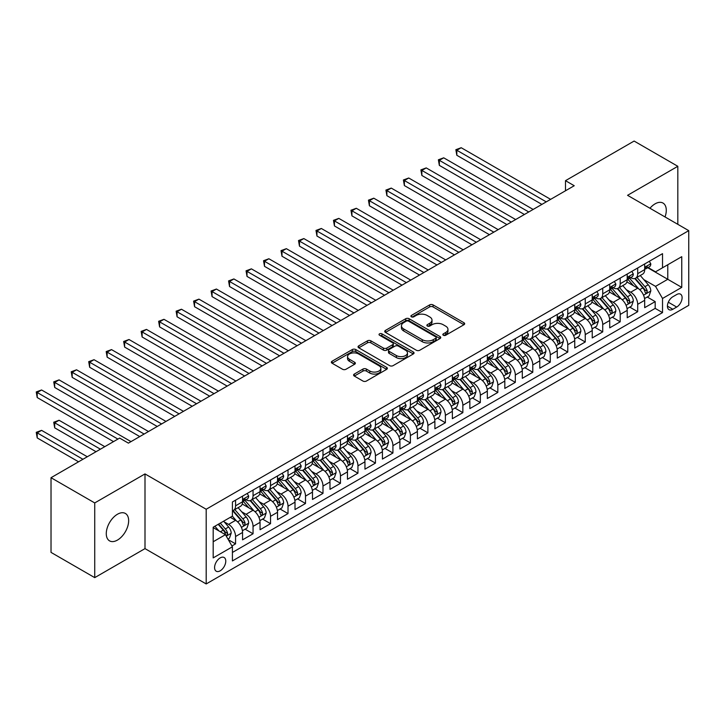 <?xml version="1.0" encoding="UTF-8"?>
<svg xmlns="http://www.w3.org/2000/svg" width="725" height="725" viewBox="0 0 725 725"><rect width="100%" height="100%" fill="white"/><g stroke="black" fill="none" stroke-linecap="round" stroke-linejoin="round"><path stroke-width="1.09" d="M443.328 335.249A1.695 0.979 0 0 0 445.73 335.249L463.964 324.718A2.429 1.405 0 0 0 464.671 323.731A2.429 1.405 0 0 0 463.964 322.743L433.07 304.908A2.429 1.405 0 0 0 429.635 304.908L411.401 315.429A1.695 0.979 0 0 0 410.903 316.127A1.695 0.979 0 0 0 411.401 316.816A1.695 0.979 0 0 0 413.803 316.816L416.168 315.457A7.767 4.486 0 0 1 427.152 315.457L429.726 316.943A7.767 4.486 0 0 1 432 320.115A7.767 4.486 0 0 1 429.726 323.287L427.36 324.646A1.695 0.979 0 0 0 426.871 325.344A1.695 0.979 0 0 0 427.36 326.032A1.695 0.979 0 0 0 429.771 326.032L432.127 324.673A7.767 4.486 0 0 1 443.111 324.673L445.685 326.159A7.767 4.486 0 0 1 447.959 329.331A7.767 4.486 0 0 1 445.685 332.503L443.328 333.862A1.695 0.979 0 0 0 442.83 334.551A1.695 0.979 0 0 0 443.328 335.249L443.328 333.862M117.459 540.08A15.823 9.135 120 0 0 127.799 526.142A15.823 9.135 120 0 0 125.371 513.454A15.823 9.135 120 0 0 117.459 514.243A15.823 9.135 120 0 0 107.128 528.19A15.823 9.135 120 0 0 109.547 540.868A15.823 9.135 120 0 0 117.459 540.08M665.033 216.956A15.823 9.135 120 0 0 663.003 203.063A15.823 9.135 120 0 0 655.092 203.843A15.823 9.135 120 0 0 649.963 208.247M220.183 570.82A7.912 4.567 120 0 0 225.348 563.851A7.912 4.567 120 0 0 224.134 557.507A7.912 4.567 120 0 0 220.183 557.897A7.912 4.567 120 0 0 215.008 564.875A7.912 4.567 120 0 0 216.222 571.209A7.912 4.567 120 0 0 220.183 570.82M354.298 374.064A2.429 1.405 0 0 0 353.592 375.052A2.429 1.405 0 0 0 354.298 376.048L362.962 381.051A2.429 1.405 0 0 0 366.397 381.051L386.652 369.36A2.429 1.405 0 0 0 387.358 368.363A2.429 1.405 0 0 0 386.652 367.376L355.757 349.541A2.429 1.405 0 0 0 352.323 349.541L332.077 361.231A2.429 1.405 0 0 0 331.361 362.228A2.429 1.405 0 0 0 332.077 363.216L342.544 369.261A2.429 1.405 0 0 0 345.979 369.261L354.643 364.258A2.429 1.405 0 0 0 355.35 363.261A2.429 1.405 0 0 0 354.643 362.273L349.45 359.274A6.489 3.752 0 0 1 347.547 356.627A6.489 3.752 0 0 1 351.553 353.166A6.489 3.752 0 0 1 358.63 353.972L378.967 365.717A6.489 3.752 0 0 1 380.87 368.363A6.489 3.752 0 0 1 376.864 371.834A6.489 3.752 0 0 1 369.786 371.019L366.397 369.061A2.429 1.405 0 0 0 362.962 369.061L354.298 374.064L354.298 376.048M145 473.914L94.73 502.933L51.022 477.702L51.022 552.396L94.73 577.635L145 548.617L206.19 583.942L206.19 509.249L145 473.914L145 548.617M677.821 224.333L677.821 166.297L627.56 195.315L688.75 230.641L206.19 509.249M677.821 166.297L634.112 141.058L565.491 180.679L565.491 190.775M51.022 477.702L119.652 438.081L128.388 443.129L574.227 185.727L565.491 180.679M416.34 350.238A2.429 1.405 0 0 0 419.775 350.238L440.021 338.548A2.429 1.405 0 0 0 440.737 337.551A2.429 1.405 0 0 0 440.021 336.563L409.127 318.728A2.429 1.405 0 0 0 405.701 318.728L385.446 330.419A2.429 1.405 0 0 0 384.739 331.407A2.429 1.405 0 0 0 385.446 332.403L416.34 350.238M380.208 335.621A1.695 0.979 0 0 1 381.93 335.856L381.93 333.835L413.332 351.969A2.429 1.405 0 0 1 414.048 352.957A2.429 1.405 0 0 1 413.332 353.954L393.086 365.645A2.429 1.405 0 0 1 389.651 365.645L358.757 347.81L358.757 345.825A2.429 1.405 0 0 0 358.05 346.813A2.429 1.405 0 0 0 358.757 347.81M358.757 345.825L367.43 340.822A2.429 1.405 0 0 1 370.856 340.822L383.389 348.054A2.429 1.405 0 0 0 386.824 348.054L392.569 344.737A2.429 1.405 0 0 0 393.276 343.75A2.429 1.405 0 0 0 392.569 342.753L379.528 335.222A1.695 0.979 0 0 1 379.03 334.533A1.695 0.979 0 0 1 380.081 333.627A1.695 0.979 0 0 1 381.93 333.835M231.937 545.961L235.571 543.868L228.312 539.681M224.179 521.855L228.574 524.383A9.887 5.709 60 0 1 235.571 536.5L242.558 532.458L242.558 539.835L253.052 533.772L245.095 529.178M241.67 511.759L246.056 514.297A9.887 5.709 60 0 1 253.052 526.404L260.048 522.372L260.048 529.739L270.534 523.677L262.577 519.091M259.151 501.664L263.538 504.201A9.887 5.709 60 0 1 270.534 516.309L277.53 512.276L277.53 519.644L288.015 513.59L280.067 508.995M276.633 491.568L281.028 494.106A9.887 5.709 60 0 1 288.015 506.213L295.012 502.18L295.012 509.548L305.506 503.494L297.549 498.9M294.123 481.472L298.51 484.01A9.887 5.709 60 0 1 305.506 496.127L312.493 492.085L312.493 499.452L322.987 493.399L315.031 488.804M311.605 471.377L315.991 473.914A9.887 5.709 60 0 1 322.987 486.031L329.984 481.989L329.984 489.357L340.469 483.303L332.512 478.708M329.087 461.29L333.473 463.819A9.887 5.709 60 0 1 340.469 475.935L347.465 471.893L347.465 479.261L357.951 473.207L350.003 468.613M346.568 451.195L350.963 453.723A9.887 5.709 60 0 1 357.951 465.84L364.947 461.807L364.947 469.175L375.441 463.112L367.484 458.526M364.059 441.099L368.445 443.637A9.887 5.709 60 0 1 375.441 455.744L382.428 451.711L382.428 459.079L392.923 453.016L384.966 448.431M381.54 431.003L385.927 433.541A9.887 5.709 60 0 1 392.923 445.648L399.919 441.616L399.919 448.983L410.404 442.93L402.447 438.335M399.022 420.908L403.408 423.445A9.887 5.709 60 0 1 410.404 435.562L417.401 431.52L417.401 438.888L427.886 432.834L419.938 428.239M416.503 410.812L420.899 413.35A9.887 5.709 60 0 1 427.886 425.466L434.882 421.424L434.882 428.792L445.377 422.738L437.42 418.144M433.994 400.726L438.38 403.254A9.887 5.709 60 0 1 445.377 415.371L452.364 411.329L452.364 418.697L462.858 412.643L454.901 408.048M451.476 390.63L455.862 393.158A9.887 5.709 60 0 1 462.858 405.275L469.854 401.233L469.854 408.61L480.34 402.547L472.383 397.952M468.957 380.534L473.353 383.063A9.887 5.709 60 0 1 480.34 395.179L487.336 391.147L487.336 398.514L497.821 392.452L489.873 387.866M486.439 370.439L490.834 372.976A9.887 5.709 60 0 1 497.821 385.084L504.817 381.051L504.817 388.419L515.312 382.365L507.355 377.77M503.929 360.343L508.316 362.881A9.887 5.709 60 0 1 515.312 374.988L522.299 370.955L522.299 378.323L532.793 372.269L524.837 367.675M521.411 350.248L525.797 352.785A9.887 5.709 60 0 1 532.793 364.902L539.79 360.86L539.79 368.228L550.275 362.174L542.318 357.579M538.893 340.152L543.288 342.689A9.887 5.709 60 0 1 550.275 354.806L557.271 350.764L557.271 358.132L567.766 352.078L559.809 347.483M556.374 330.065L560.769 332.594A9.887 5.709 60 0 1 567.766 344.71L574.753 340.668L574.753 348.036L585.247 341.983L577.29 337.388M573.865 319.97L578.251 322.498A9.887 5.709 60 0 1 585.247 334.615L592.234 330.573L592.234 337.95L602.729 331.887L594.772 327.292M591.346 309.874L595.732 312.412A9.887 5.709 60 0 1 602.729 324.519L609.725 320.486L609.725 327.854L620.21 321.791L612.253 317.206M608.828 299.778L613.223 302.316A9.887 5.709 60 0 1 620.21 314.423L627.207 310.391L627.207 317.758L637.701 311.705L637.701 304.328A9.887 5.709 -120 0 0 630.705 292.22L626.309 289.683M629.744 307.11L637.701 311.705M242.558 532.458A9.887 5.709 -120 0 0 235.571 520.351L230.323 517.324M260.048 522.372A9.887 5.709 -120 0 0 253.052 510.255L242.241 504.011M277.53 512.276A9.887 5.709 -120 0 0 270.534 500.159L259.722 493.915M295.012 502.18A9.887 5.709 -120 0 0 288.015 490.064L277.204 483.82M312.493 492.085A9.887 5.709 -120 0 0 305.506 479.968L294.694 473.733M329.984 481.989A9.887 5.709 -120 0 0 322.987 469.882L312.176 463.638M347.465 471.893A9.887 5.709 -120 0 0 340.469 459.786L329.657 453.542M364.947 461.807A9.887 5.709 -120 0 0 357.951 449.69L347.139 443.446M382.428 451.711A9.887 5.709 -120 0 0 375.441 439.595L364.63 433.351M399.919 441.616A9.887 5.709 -120 0 0 392.923 429.499L382.111 423.255M417.401 431.52A9.887 5.709 -120 0 0 410.404 419.403L399.593 413.159M434.882 421.424A9.887 5.709 -120 0 0 427.886 409.308L417.074 403.073M452.364 411.329A9.887 5.709 -120 0 0 445.377 399.221L434.565 392.977M469.854 401.233A9.887 5.709 -120 0 0 462.858 389.126L452.047 382.882M487.336 391.147A9.887 5.709 -120 0 0 480.34 379.03L469.528 372.786M504.817 381.051A9.887 5.709 -120 0 0 497.821 368.934L487.01 362.69M522.299 370.955A9.887 5.709 -120 0 0 515.312 358.839L504.5 352.595M539.79 360.86A9.887 5.709 -120 0 0 532.793 348.743L521.982 342.508M557.271 350.764A9.887 5.709 -120 0 0 550.275 338.657L539.463 332.413M574.753 340.668A9.887 5.709 -120 0 0 567.766 328.561L556.945 322.317M592.234 330.573A9.887 5.709 -120 0 0 585.247 318.465L574.436 312.221M609.725 320.486A9.887 5.709 -120 0 0 602.729 308.37L591.917 302.126M627.207 310.391A9.887 5.709 -120 0 0 620.21 298.274L609.399 292.03M676.688 294.54L672.836 296.761A7.667 4.423 120 0 0 667.834 303.512A7.667 4.423 120 0 0 669.003 309.657A7.667 4.423 120 0 0 672.836 309.276L676.688 307.056A7.667 4.423 120 0 0 681.69 300.304A7.667 4.423 120 0 0 680.521 294.16A7.667 4.423 120 0 0 676.688 294.54M206.19 583.942L688.75 305.343L688.75 230.641M213.186 541.747L225.43 534.678L232.417 546.795L232.417 560.933L662.523 312.611L662.523 298.473L655.527 286.366L643.8 279.587M232.417 546.795L213.186 557.897L213.186 527.211L232.417 516.109L232.417 501.981L662.523 253.659L662.523 267.788L681.754 256.686L681.754 287.372L662.523 298.473M245.965 499.706L246.056 499.761A9.887 5.709 60 0 0 251.004 500.25L258 496.208A9.887 5.709 -120 0 0 260.048 491.677L260.048 486.031M263.447 489.611L263.538 489.665A9.887 5.709 60 0 0 268.486 490.154L275.482 486.112A9.887 5.709 -120 0 0 277.53 481.59L277.53 475.935M280.938 479.515L281.028 479.569A9.887 5.709 60 0 0 285.967 480.059L292.963 476.017A9.887 5.709 -120 0 0 295.012 471.495L295.012 465.84M298.419 469.419L298.51 469.474A9.887 5.709 60 0 0 303.458 469.963L310.445 465.93A9.887 5.709 -120 0 0 312.493 461.399L312.493 455.744M315.901 459.324L315.991 459.378A9.887 5.709 60 0 0 320.939 459.868L327.936 455.835A9.887 5.709 -120 0 0 329.984 451.303L329.984 445.648M333.382 449.228L333.473 449.282A9.887 5.709 60 0 0 338.421 449.772L345.417 445.739A9.887 5.709 -120 0 0 347.465 441.208L347.465 435.553M350.873 439.142L350.963 439.187A9.887 5.709 60 0 0 355.903 439.685L362.899 435.643A9.887 5.709 -120 0 0 364.947 431.112L364.947 425.466M368.354 429.046L368.445 429.1A9.887 5.709 60 0 0 373.393 429.59L380.38 425.548A9.887 5.709 -120 0 0 382.428 421.026L382.428 415.371M385.836 418.95L385.927 419.005A9.887 5.709 60 0 0 390.875 419.494L397.871 415.452A9.887 5.709 -120 0 0 399.919 410.93L399.919 405.275M403.317 408.855L403.408 408.909A9.887 5.709 60 0 0 408.356 409.398L415.353 405.357A9.887 5.709 -120 0 0 417.401 400.834L417.401 395.179M420.808 398.759L420.899 398.813A9.887 5.709 60 0 0 425.838 399.303L432.834 395.27A9.887 5.709 -120 0 0 434.882 390.739L434.882 385.084M438.29 388.663L438.38 388.718A9.887 5.709 60 0 0 443.328 389.207L450.316 385.174A9.887 5.709 -120 0 0 452.364 380.643L452.364 374.988M455.771 378.577L455.862 378.622A9.887 5.709 60 0 0 460.81 379.112L467.806 375.079A9.887 5.709 -120 0 0 469.854 370.548L469.854 364.892M473.253 368.481L473.353 368.536A9.887 5.709 60 0 0 478.292 369.025L485.288 364.983A9.887 5.709 -120 0 0 487.336 360.452L487.336 354.806M490.743 358.386L490.834 358.44A9.887 5.709 60 0 0 495.773 358.929L502.769 354.888A9.887 5.709 -120 0 0 504.817 350.365L504.817 344.71M508.225 348.29L508.316 348.344A9.887 5.709 60 0 0 513.264 348.834L520.251 344.792A9.887 5.709 -120 0 0 522.299 340.27L522.299 334.615M525.707 338.194L525.797 338.249A9.887 5.709 60 0 0 530.745 338.738L537.742 334.696A9.887 5.709 -120 0 0 539.79 330.174L539.79 324.519M543.188 328.099L543.288 328.153A9.887 5.709 60 0 0 548.227 328.642L555.223 324.61A9.887 5.709 -120 0 0 557.271 320.078L557.271 314.423M560.679 318.003L560.769 318.058A9.887 5.709 60 0 0 565.708 318.547L572.705 314.514A9.887 5.709 -120 0 0 574.753 309.983L574.753 304.328M578.16 307.917L578.251 307.962A9.887 5.709 60 0 0 583.199 308.451L590.186 304.418A9.887 5.709 -120 0 0 592.234 299.887L592.234 294.241M595.642 297.821L595.732 297.875A9.887 5.709 60 0 0 600.681 298.365L607.677 294.323A9.887 5.709 -120 0 0 609.725 289.792L609.725 284.146M613.123 287.725L613.223 287.78A9.887 5.709 60 0 0 618.162 288.269L625.158 284.227A9.887 5.709 -120 0 0 627.207 279.705L627.207 274.05M232.417 552.45L655.183 308.37L655.183 301.609L644.688 307.663L644.688 300.295A9.887 5.709 -120 0 0 637.701 288.178L626.88 281.934M630.614 277.63L630.705 277.684A9.887 5.709 -120 0 0 635.653 278.173A9.887 5.709 -120 0 0 637.701 273.642L637.701 267.996M635.653 278.173L642.64 274.132A9.887 5.709 -120 0 0 644.688 269.609L644.688 263.954M235.571 500.159L235.571 505.814A9.887 5.709 60 0 1 233.523 510.337A9.887 5.709 60 0 1 232.417 510.744M233.523 510.337L240.51 506.304A9.887 5.709 -120 0 0 242.558 501.772L242.558 496.127M253.052 490.064L253.052 495.719A9.887 5.709 60 0 1 251.004 500.25M270.534 479.968L270.534 485.623A9.887 5.709 60 0 1 268.486 490.154M288.015 469.882L288.015 475.528A9.887 5.709 60 0 1 285.967 480.059M305.506 459.786L305.506 465.432A9.887 5.709 60 0 1 303.458 469.963M322.987 449.69L322.987 455.345A9.887 5.709 60 0 1 320.939 459.868M340.469 439.595L340.469 445.25A9.887 5.709 60 0 1 338.421 449.772M357.951 429.499L357.951 435.154A9.887 5.709 60 0 1 355.903 439.685M375.441 419.403L375.441 425.058A9.887 5.709 60 0 1 373.393 429.59M392.923 409.308L392.923 414.963A9.887 5.709 60 0 1 390.875 419.494M410.404 399.221L410.404 404.867A9.887 5.709 60 0 1 408.356 409.398M427.886 389.126L427.886 394.781A9.887 5.709 60 0 1 425.838 399.303M445.377 379.03L445.377 384.685A9.887 5.709 60 0 1 443.328 389.207M462.858 368.934L462.858 374.589A9.887 5.709 60 0 1 460.81 379.112M480.34 358.839L480.34 364.494A9.887 5.709 60 0 1 478.292 369.025M497.821 348.743L497.821 354.398A9.887 5.709 60 0 1 495.773 358.929M515.312 338.647L515.312 344.303A9.887 5.709 60 0 1 513.264 348.834M532.793 328.561L532.793 334.207A9.887 5.709 60 0 1 530.745 338.738M550.275 318.465L550.275 324.12A9.887 5.709 60 0 1 548.227 328.642M567.766 308.37L567.766 314.025A9.887 5.709 60 0 1 565.708 318.547M585.247 298.274L585.247 303.929A9.887 5.709 60 0 1 583.199 308.451M602.729 288.178L602.729 293.833A9.887 5.709 60 0 1 600.681 298.365M620.21 278.083L620.21 283.738A9.887 5.709 60 0 1 618.162 288.269M620.21 314.423L620.21 321.791M602.729 324.519L602.729 331.887M585.247 334.615L585.247 341.983M567.766 344.71L567.766 352.078M550.275 354.806L550.275 362.174M532.793 364.902L532.793 372.269M515.312 374.988L515.312 382.365M497.821 385.084L497.821 392.452M480.34 395.179L480.34 402.547M462.858 405.275L462.858 412.643M445.377 415.371L445.377 422.738M427.886 425.466L427.886 432.834M410.404 435.562L410.404 442.93M392.923 445.648L392.923 453.016M375.441 455.744L375.441 463.112M357.951 465.84L357.951 473.207M340.469 475.935L340.469 483.303M322.987 486.031L322.987 493.399M305.506 496.127L305.506 503.494M288.015 506.213L288.015 513.59M270.534 516.309L270.534 523.677M253.052 526.404L253.052 533.772M235.571 536.5L235.571 543.868M225.43 534.678L213.186 527.619M655.527 286.366L667.77 279.297L667.77 264.761L681.754 256.686M647.742 267.733L681.754 287.372M648.096 267.534L655.527 271.83L662.523 267.788M94.73 502.933L94.73 577.635M647.226 297.014L655.183 301.609M655.183 308.37L662.523 312.611M444.008 335.485L445.685 334.515A7.767 4.486 0 0 0 447.959 331.352L447.959 329.331M432 320.115L432 322.136A7.767 4.486 0 0 1 429.726 325.308L428.04 326.277M463.928 324.737L433.07 306.92A2.429 1.405 0 0 0 429.635 306.92L412.081 317.061M439.993 338.566L409.127 320.749A2.429 1.405 0 0 0 405.701 320.749L385.483 332.422M435.734 338.249A1.695 0.979 0 0 0 436.233 337.551A1.695 0.979 0 0 0 435.734 336.862L408.619 321.202A1.695 0.979 0 0 0 406.208 321.202L403.725 322.643A7.767 4.486 0 0 0 401.451 325.815A7.767 4.486 0 0 0 403.725 328.978L422.258 339.681A7.767 4.486 0 0 0 433.242 339.681L435.734 338.249L435.734 340.27A1.695 0.979 0 0 0 436.233 339.572L436.233 337.551M401.451 325.815L401.451 327.827A7.767 4.486 0 0 0 403.725 330.999L403.725 328.978M435.734 340.27L433.242 341.702A7.767 4.486 0 0 1 422.258 341.702L403.725 330.999M358.793 347.828L367.43 342.843L367.43 340.822M393.276 343.75L393.276 345.762A2.429 1.405 0 0 1 392.569 346.758L386.824 350.075A2.429 1.405 0 0 1 383.389 350.075L370.856 342.843A2.429 1.405 0 0 0 367.43 342.843M381.93 335.856L413.304 353.972M396.385 355.558A6.489 3.752 0 0 0 403.462 356.374A6.489 3.752 0 0 0 407.468 352.912A6.489 3.752 0 0 0 405.565 350.257L398.406 346.124A2.429 1.405 0 0 0 394.971 346.124L389.225 349.441A2.429 1.405 0 0 0 388.509 350.438A2.429 1.405 0 0 0 389.225 351.426L396.385 355.558L396.385 357.579A6.489 3.752 0 0 0 403.462 358.395A6.489 3.752 0 0 0 407.468 354.933L407.468 352.912M388.509 350.438L388.509 352.45A2.429 1.405 0 0 0 389.225 353.447L389.225 351.426M396.385 357.579L389.225 353.447M380.87 368.363L380.87 370.384A6.489 3.752 0 0 1 376.864 373.846A6.489 3.752 0 0 1 369.786 373.04L366.397 371.082A2.429 1.405 0 0 0 362.962 371.082L354.335 376.067M347.547 356.627L347.547 358.648A6.489 3.752 0 0 0 349.45 361.295L349.45 359.274M354.607 364.276L349.45 361.295M386.615 369.378L355.757 351.562A2.429 1.405 0 0 0 352.323 351.562L332.104 363.234L332.077 361.231M644.543 298.564L649.065 295.954L650.805 290.906A6.552 3.779 -120 0 0 648.259 284.753L640.266 275.509M638.671 288.822L629.536 278.246M633.469 285.741L628.176 279.605A15.705 9.062 -120 0 0 627.687 279.062M456.822 195.668L506.92 224.587L421.859 175.477L421.859 170.429L426.228 167.91L515.656 219.539M634.756 278.527L642.839 287.879A6.552 3.779 60 0 1 645.178 292.392L645.649 293.172L646.537 293.045L647.271 291.187A6.552 3.779 -120 0 0 644.933 286.674L636.949 277.421M635.236 278.373L643.918 288.423A3.335 1.93 60 0 1 644.752 289.737L647.271 291.187M649.328 261.281L650.805 263.855A6.552 3.779 60 0 1 649.455 266.755L646.129 268.667A6.552 3.779 -120 0 0 647.271 267.163L647.135 266.583M546.26 201.876L456.822 150.247L461.2 147.719L550.628 199.348M644.906 268.975L644.933 268.975A6.552 3.779 -120 0 0 646.129 268.667M646.428 266.673L647.271 267.163C646.863 266.175 646.156 266.573 645.178 268.368A6.552 3.779 60 0 1 644.688 269.301M541.883 204.396L456.822 155.286L456.822 150.247L455.862 149.685L461.2 147.719M456.822 155.286L455.862 149.685M627.062 308.66L631.575 306.05L633.324 301.002A6.552 3.779 -120 0 0 630.777 294.848L622.784 285.596M621.189 298.917L612.054 288.342M615.987 295.836L610.686 289.701A15.705 9.062 -120 0 0 610.205 289.157M439.341 205.764L489.429 234.682L404.378 185.573L404.378 180.525L408.746 178.006L498.175 229.635M617.274 288.623L625.358 297.975A6.552 3.779 60 0 1 627.687 302.488L628.167 303.267L629.055 303.141L629.789 301.283A6.552 3.779 -120 0 0 627.451 296.77L619.467 287.517M617.745 288.468L626.427 298.519A3.335 1.93 60 0 1 627.27 299.824L629.789 301.283M609.58 318.755L614.093 316.145L615.842 311.097A6.552 3.779 -120 0 0 613.287 304.944L605.303 295.691M603.698 309.013L594.572 298.437M598.506 305.932L593.204 299.797A15.705 9.062 -120 0 0 592.724 299.253M421.859 215.86L471.948 244.778L386.887 195.668L386.887 190.621L391.264 188.092L480.693 239.73M599.793 298.718L607.867 308.071A6.552 3.779 60 0 1 610.205 312.584L610.686 313.363L611.565 313.236L612.308 311.378A6.552 3.779 -120 0 0 609.97 306.856L601.977 297.612M600.264 298.564L608.946 308.614A3.335 1.93 60 0 1 609.788 309.919L612.308 311.378M592.089 328.842L596.612 326.241L598.361 321.193A6.552 3.779 -120 0 0 595.805 315.04L587.821 305.787M586.217 319.1L577.091 308.533M581.024 316.028L575.722 309.892A15.705 9.062 -120 0 0 575.233 309.339M404.378 225.946L454.466 254.874L369.406 205.764L369.406 200.716L373.774 198.188L463.212 249.826M582.302 308.814L590.386 318.166A6.552 3.779 60 0 1 592.724 322.679L593.195 323.459L594.083 323.332L594.817 321.465A6.552 3.779 -120 0 0 592.488 316.952L584.495 307.708M582.782 308.66L591.464 318.71A3.335 1.93 60 0 1 592.307 320.015L594.817 321.465M574.608 338.938L579.13 336.327L580.87 331.28A6.552 3.779 -120 0 0 578.323 325.135L570.33 315.882M568.735 329.195L559.6 318.628M563.533 326.123L558.241 319.988A15.705 9.062 -120 0 0 557.752 319.435M386.887 236.042L436.985 264.96L351.924 215.86L351.924 210.812L356.292 208.283L445.721 259.913M564.82 318.909L572.904 328.262A6.552 3.779 60 0 1 575.242 332.775L575.713 333.554L576.602 333.428L577.336 331.561A6.552 3.779 -120 0 0 574.998 327.048L567.013 317.804M565.301 318.755L573.982 328.806A3.335 1.93 60 0 1 574.816 330.111L577.336 331.561M631.838 271.377L633.324 273.95A6.552 3.779 60 0 1 631.964 276.85L628.647 278.763A6.552 3.779 -120 0 0 629.789 277.258L629.653 276.678M528.77 211.972L439.341 160.334L443.709 157.814L533.147 209.443M627.424 279.071L627.451 279.071A6.552 3.779 -120 0 0 628.647 278.763M628.938 276.769L629.789 277.258C629.373 276.27 628.675 276.669 627.687 278.463A6.552 3.779 60 0 1 627.207 279.397M524.402 214.491L439.341 165.382L439.341 160.334L438.38 159.781L443.709 157.814M439.341 165.382L438.38 159.781M614.356 281.472L615.842 284.046A6.552 3.779 60 0 1 614.483 286.937L611.166 288.858A6.552 3.779 -120 0 0 612.308 287.354L612.163 286.765M511.288 222.067L420.899 169.877L426.228 167.91M609.942 289.166L609.97 289.166A6.552 3.779 -120 0 0 611.166 288.858M611.456 286.864L612.308 287.354C611.891 286.366 611.193 286.765 610.205 288.559A6.552 3.779 60 0 1 609.725 289.493M421.859 175.477L420.899 169.877M596.874 291.559L598.361 294.132A6.552 3.779 60 0 1 597.001 297.032L593.675 298.954A6.552 3.779 -120 0 0 594.817 297.44L594.681 296.86M493.807 232.154L403.408 179.972L408.746 178.006M592.461 299.262L592.488 299.262A6.552 3.779 -120 0 0 593.675 298.954M593.974 296.951L594.817 297.44C594.409 296.452 593.712 296.86 592.724 298.655A6.552 3.779 60 0 1 592.234 299.588M404.378 185.573L403.408 179.972M579.384 301.654L580.87 304.228A6.552 3.779 60 0 1 579.52 307.128L576.194 309.049A6.552 3.779 -120 0 0 577.336 307.536L577.2 306.956M476.316 242.25L385.927 190.068L391.264 188.092M574.97 309.358L574.998 309.358A6.552 3.779 -120 0 0 576.194 309.049M576.493 307.047L577.336 307.536C576.928 306.548 576.221 306.956 575.242 308.75A6.552 3.779 60 0 1 574.753 309.684M386.887 195.668L385.927 190.068M557.126 349.033L561.639 346.423L563.388 341.375A6.552 3.779 -120 0 0 560.842 335.222L552.849 325.978M551.245 339.291L542.119 328.724M546.052 336.21L540.75 330.074A15.705 9.062 -120 0 0 540.27 329.531M369.406 246.138L419.494 275.056L334.442 225.946L334.442 220.898L338.811 218.379L428.239 270.008M547.339 328.996L555.413 338.358A6.552 3.779 60 0 1 557.752 342.871L558.232 343.641L559.12 343.523L559.854 341.656A6.552 3.779 -120 0 0 557.516 337.143L549.532 327.89M547.81 328.851L556.492 338.901A3.335 1.93 60 0 1 557.335 340.206L559.854 341.656M561.902 311.75L563.388 314.324A6.552 3.779 60 0 1 562.029 317.224L558.712 319.145A6.552 3.779 -120 0 0 559.854 317.632L559.718 317.052M458.834 252.345L368.445 200.163L373.774 198.188M557.489 319.444L557.516 319.444A6.552 3.779 -120 0 0 558.712 319.145M559.002 317.142L559.854 317.632C559.437 316.644 558.739 317.052 557.752 318.846A6.552 3.779 60 0 1 557.271 319.779M369.406 205.764L368.445 200.163M539.636 359.129L544.158 356.519L545.907 351.471A6.552 3.779 -120 0 0 543.351 345.317L535.367 336.074M533.763 349.387L524.637 338.82M528.57 346.305L523.269 340.17A15.705 9.062 -120 0 0 522.779 339.626M351.924 256.233L402.013 285.152L316.952 236.042L316.952 230.994L321.329 228.475L410.758 280.104M529.857 339.092L537.932 348.453A6.552 3.779 60 0 1 540.27 352.966L540.75 353.737L541.629 353.619L542.373 351.752A6.552 3.779 -120 0 0 540.034 347.239L532.041 337.986M530.328 338.938L539.01 348.997A3.335 1.93 60 0 1 539.853 350.302L542.373 351.752M544.421 321.846L545.907 324.419A6.552 3.779 60 0 1 544.548 327.319L541.231 329.232A6.552 3.779 -120 0 0 542.373 327.727L542.228 327.147M441.353 262.441L350.963 210.25L356.292 208.283M540.007 329.54L540.034 329.54A6.552 3.779 -120 0 0 541.231 329.232M541.521 327.238L542.373 327.727C541.956 326.739 541.258 327.147 540.27 328.942A6.552 3.779 60 0 1 539.79 329.866M351.924 215.86L350.963 210.25M522.154 369.224L526.676 366.614L528.425 361.567A6.552 3.779 -120 0 0 525.87 355.413L517.886 346.169M516.282 359.482L507.147 348.906M511.089 356.401L505.787 350.266A15.705 9.062 -120 0 0 505.298 349.722M334.442 266.329L384.531 295.247L299.47 246.138L299.47 241.09L303.838 238.57L393.267 290.199M512.367 349.187L520.45 358.54A6.552 3.779 60 0 1 522.788 363.053L523.26 363.832L524.148 363.705L524.882 361.847A6.552 3.779 -120 0 0 522.544 357.334L514.56 348.082M512.847 349.033L521.529 359.083A3.335 1.93 60 0 1 522.372 360.388L524.882 361.847M526.939 331.941L528.425 334.515A6.552 3.779 60 0 1 527.066 337.415L523.74 339.327A6.552 3.779 -120 0 0 524.882 337.823L524.746 337.243M423.871 272.537L333.473 220.346L338.811 218.379M522.526 339.635L522.544 339.635A6.552 3.779 -120 0 0 523.74 339.327M524.039 337.333L524.882 337.823C524.474 336.835 523.776 337.234 522.788 339.028A6.552 3.779 60 0 1 522.299 339.962M334.442 225.946L333.473 220.346M504.673 379.32L509.186 376.71L510.935 371.662A6.552 3.779 -120 0 0 508.388 365.509L500.395 356.256M498.8 369.578L489.665 359.002M493.598 366.497L488.306 360.361A15.705 9.062 -120 0 0 487.816 359.817M316.952 276.424L367.049 305.343L281.989 256.233L281.989 251.185L286.357 248.666L375.786 300.295M494.885 359.283L502.969 368.635A6.552 3.779 60 0 1 505.298 373.148L505.778 373.928L506.666 373.801L507.4 371.943A6.552 3.779 -120 0 0 505.062 367.43L497.078 358.177M495.365 359.129L504.047 369.179A3.335 1.93 60 0 1 504.881 370.484L507.4 371.943M509.448 342.037L510.935 344.611A6.552 3.779 60 0 1 509.584 347.511L506.258 349.423A6.552 3.779 -120 0 0 507.4 347.918L507.264 347.329M406.381 282.632L315.991 230.441L321.329 228.475M505.035 349.731L505.062 349.731A6.552 3.779 -120 0 0 506.258 349.423M506.558 347.429L507.4 347.918C506.993 346.931 506.286 347.329 505.298 349.124A6.552 3.779 60 0 1 504.817 350.057M316.952 236.042L315.991 230.441M487.191 389.407L491.704 386.806L493.453 381.758A6.552 3.779 -120 0 0 490.907 375.604L482.913 366.352M481.309 379.664L472.183 369.097M476.117 376.592L470.815 370.457A15.705 9.062 -120 0 0 470.335 369.913M299.47 286.52L349.559 315.438L264.498 266.329L264.498 261.281L268.875 258.752L358.304 310.391M477.403 369.378L485.478 378.731A6.552 3.779 60 0 1 487.816 383.244L488.297 384.023L489.185 383.897L489.919 382.03A6.552 3.779 -120 0 0 487.581 377.517L479.588 368.273M477.875 369.224L486.557 379.275A3.335 1.93 60 0 1 487.399 380.58L489.919 382.03M491.967 352.123L493.453 354.697A6.552 3.779 60 0 1 492.094 357.597L488.777 359.518A6.552 3.779 -120 0 0 489.919 358.005L489.783 357.425M388.899 292.719L298.51 240.537L303.838 238.57M487.553 359.827L487.581 359.827A6.552 3.779 -120 0 0 488.777 359.518M489.067 357.525L489.919 358.005C489.502 357.026 488.804 357.425 487.816 359.219A6.552 3.779 60 0 1 487.336 360.153M299.47 246.138L298.51 240.537M469.7 399.502L474.222 396.892L475.972 391.844A6.552 3.779 -120 0 0 473.416 385.7L465.432 376.447M463.828 389.76L454.702 379.193M458.635 386.688L453.333 380.553A15.705 9.062 -120 0 0 452.844 380M281.989 296.607L332.077 325.534L247.017 276.424L247.017 271.377L251.394 268.848L340.822 320.486M459.922 379.474L467.997 388.827A6.552 3.779 60 0 1 470.335 393.34L470.815 394.119L471.694 393.992L472.428 392.125A6.552 3.779 -120 0 0 470.099 387.612L462.106 378.368M460.393 379.32L469.075 389.37A3.335 1.93 60 0 1 469.918 390.675L472.428 392.125M474.485 362.219L475.972 364.793A6.552 3.779 60 0 1 474.612 367.693L471.295 369.614A6.552 3.779 -120 0 0 472.428 368.101L472.292 367.521M371.417 302.814L281.028 250.632L286.357 248.666M470.072 369.922L470.099 369.922A6.552 3.779 -120 0 0 471.295 369.614M471.585 367.611L472.428 368.101C472.02 367.113 471.323 367.521 470.335 369.315A6.552 3.779 60 0 1 469.854 370.248M281.989 256.233L281.028 250.632M452.219 409.598L456.741 406.988L458.49 401.94A6.552 3.779 -120 0 0 455.934 395.787L447.95 386.543M446.346 399.856L437.211 389.289M441.153 396.783L435.852 390.648A15.705 9.062 -120 0 0 435.362 390.095M264.498 306.702L314.596 335.621L229.535 286.511L229.535 281.472L233.903 278.944L323.332 330.573M442.431 389.561L450.515 398.922A6.552 3.779 60 0 1 452.853 403.435L453.324 404.215L454.212 404.088L454.947 402.221A6.552 3.779 -120 0 0 452.608 397.708L444.624 388.464M442.912 389.416L451.593 399.466A3.335 1.93 60 0 1 452.436 400.771L454.947 402.221M457.004 372.315L458.49 374.888A6.552 3.779 60 0 1 457.131 377.788L453.805 379.71A6.552 3.779 -120 0 0 454.947 378.196L454.811 377.616M353.936 312.91L263.538 260.728L268.875 258.752M452.59 380.018L452.608 380.018A6.552 3.779 -120 0 0 453.805 379.71M454.104 377.707L454.947 378.196C454.539 377.208 453.841 377.616 452.853 379.411A6.552 3.779 60 0 1 452.364 380.344M264.498 266.329L263.538 260.728M434.737 419.693L439.25 417.083L440.999 412.036A6.552 3.779 -120 0 0 438.453 405.882L430.46 396.638M428.865 409.951L419.73 399.384M423.663 406.87L418.37 400.735A15.705 9.062 -120 0 0 417.881 400.191M247.017 316.798L297.105 345.716L212.053 296.607L212.053 291.559L216.422 289.039L305.85 340.668M424.95 399.656L433.033 409.018A6.552 3.779 60 0 1 435.362 413.531L435.843 414.301L436.731 414.183L437.465 412.317A6.552 3.779 -120 0 0 435.127 407.803L427.143 398.551M425.43 399.502L434.112 409.562A3.335 1.93 60 0 1 434.946 410.867L437.465 412.317M439.513 382.41L440.999 384.984A6.552 3.779 60 0 1 439.649 387.884L436.323 389.805A6.552 3.779 -120 0 0 437.465 388.292L437.329 387.712M336.445 323.006L246.056 270.815L251.394 268.848M435.1 390.104L435.127 390.104A6.552 3.779 -120 0 0 436.323 389.805M436.622 387.803L437.465 388.292C437.048 387.304 436.35 387.712 435.362 389.506A6.552 3.779 60 0 1 434.882 390.44M247.017 276.424L246.056 270.815M417.256 429.789L421.769 427.179L423.518 422.131A6.552 3.779 -120 0 0 420.962 415.978L412.978 406.734M411.374 420.047L402.248 409.471M406.181 416.966L400.88 410.83A15.705 9.062 -120 0 0 400.399 410.287M229.535 326.893L279.623 355.812L194.563 306.702L194.563 301.654L198.94 299.135L288.369 350.764M407.468 409.752L415.543 419.104A6.552 3.779 60 0 1 417.881 423.627L418.361 424.397L419.24 424.27L419.983 422.412A6.552 3.779 -120 0 0 417.645 417.899L409.652 408.646M407.939 409.598L416.621 419.657A3.335 1.93 60 0 1 417.464 420.962L419.983 422.412M422.032 392.506L423.518 395.08A6.552 3.779 60 0 1 422.158 397.98L418.842 399.892A6.552 3.779 -120 0 0 419.983 398.388L419.838 397.808M318.964 333.101L228.574 280.91L233.903 278.944M417.618 400.2L417.645 400.2A6.552 3.779 -120 0 0 418.842 399.892M419.132 397.898L419.983 398.388C419.567 397.4 418.869 397.808 417.881 399.602A6.552 3.779 60 0 1 417.401 400.526M229.535 286.511L228.574 280.91M399.765 439.885L404.287 437.275L406.036 432.227A6.552 3.779 -120 0 0 403.481 426.073L395.497 416.821M393.892 430.142L384.767 419.567M388.7 427.061L383.398 420.926A15.705 9.062 -120 0 0 382.909 420.382M212.053 336.989L262.142 365.907L177.081 316.798L177.081 311.75L181.458 309.231L270.887 360.86M389.987 419.847L398.061 429.2A6.552 3.779 60 0 1 400.399 433.713L400.88 434.493L401.759 434.366L402.493 432.508A6.552 3.779 -120 0 0 400.164 427.995L392.171 418.742M390.458 419.693L399.14 429.744A3.335 1.93 60 0 1 399.983 431.049L402.493 432.508M404.55 402.602L406.036 405.175A6.552 3.779 60 0 1 404.677 408.075L401.36 409.987A6.552 3.779 -120 0 0 402.493 408.483L402.357 407.903M301.482 343.197L211.093 291.006L216.422 289.039M400.137 410.296L400.164 410.296A6.552 3.779 -120 0 0 401.36 409.987M401.65 407.994L402.493 408.483C402.085 407.495 401.387 407.894 400.399 409.688A6.552 3.779 60 0 1 399.919 410.622M212.053 296.607L211.093 291.006M382.283 449.98L386.806 447.37L388.555 442.322A6.552 3.779 -120 0 0 385.999 436.169L378.006 426.916M376.411 440.238L367.276 429.662M371.218 437.157L365.917 431.022A15.705 9.062 -120 0 0 365.427 430.478M194.563 347.085L244.66 376.003L159.6 326.893L159.6 321.846L163.968 319.317L253.397 370.955M372.496 429.943L380.58 439.296A6.552 3.779 60 0 1 382.918 443.809L383.389 444.588L384.277 444.461L385.011 442.603A6.552 3.779 -120 0 0 382.673 438.081L374.689 428.837M372.976 429.789L381.658 439.839A3.335 1.93 60 0 1 382.501 441.144L385.011 442.603M387.068 412.697L388.555 415.271A6.552 3.779 60 0 1 387.195 418.162L383.869 420.083A6.552 3.779 -120 0 0 385.011 418.579L384.875 417.99M284.001 353.292L193.602 301.102L198.94 299.135M382.646 420.391L382.673 420.391A6.552 3.779 -120 0 0 383.869 420.083M384.168 418.089L385.011 418.579C384.603 417.591 383.906 417.99 382.918 419.784A6.552 3.779 60 0 1 382.428 420.718M194.563 306.702L193.602 301.102M364.802 460.067L369.315 457.466L371.064 452.418A6.552 3.779 -120 0 0 368.517 446.265L360.524 437.012M358.929 450.325L349.794 439.758M353.728 447.252L348.435 441.117A15.705 9.062 -120 0 0 347.946 440.564M177.081 357.171L227.17 386.099L142.118 336.989L142.118 331.941L146.486 329.413L235.915 381.051M355.014 440.039L363.098 449.391A6.552 3.779 60 0 1 365.427 453.904L365.907 454.684L366.796 454.557L367.53 452.69A6.552 3.779 -120 0 0 365.192 448.177L357.208 438.933M355.486 439.885L364.167 449.935A3.335 1.93 60 0 1 365.01 451.24L367.53 452.69M369.578 422.784L371.064 425.358A6.552 3.779 60 0 1 369.714 428.257L366.388 430.179A6.552 3.779 -120 0 0 367.53 428.665L367.394 428.085M266.51 363.379L176.121 311.197L181.458 309.231M365.164 430.487L365.192 430.487A6.552 3.779 -120 0 0 366.388 430.179M366.687 428.185L367.53 428.665C367.113 427.678 366.415 428.085 365.427 429.88A6.552 3.779 60 0 1 364.947 430.813M177.081 316.798L176.121 311.197M347.32 470.162L351.833 467.552L353.583 462.505A6.552 3.779 -120 0 0 351.027 456.36L343.043 447.108M341.439 460.42L332.313 449.853M336.246 457.348L330.944 451.213A15.705 9.062 -120 0 0 330.464 450.66M159.6 367.267L209.688 396.185L124.628 347.085L124.628 342.037L129.005 339.508L218.433 391.138M337.533 450.134L345.608 459.487A6.552 3.779 60 0 1 347.946 464L348.426 464.779L349.305 464.653L350.048 462.786A6.552 3.779 -120 0 0 347.71 458.272L339.717 449.029M338.004 449.98L346.686 460.031A3.335 1.93 60 0 1 347.529 461.336L350.048 462.786M352.096 432.879L353.583 435.453A6.552 3.779 60 0 1 352.223 438.353L348.906 440.274A6.552 3.779 -120 0 0 350.048 438.761L349.903 438.181M249.028 373.475L158.639 321.293L163.968 319.317M347.683 440.583L347.71 440.583A6.552 3.779 -120 0 0 348.906 440.274M349.196 438.272L350.048 438.761C349.631 437.773 348.933 438.181 347.946 439.975A6.552 3.779 60 0 1 347.465 440.909M159.6 326.893L158.639 321.293M329.83 480.258L334.352 477.648L336.101 472.6A6.552 3.779 -120 0 0 333.545 466.447L325.561 457.203M323.957 470.516L314.831 459.949M318.764 467.435L313.463 461.299A15.705 9.062 -120 0 0 312.973 460.756M142.118 377.362L192.207 406.281L107.146 357.171L107.146 352.123L111.514 349.604L200.952 401.233M320.051 460.221L328.126 469.582A6.552 3.779 60 0 1 330.464 474.096L330.935 474.866L331.823 474.748L332.558 472.881A6.552 3.779 -120 0 0 330.228 468.368L322.235 459.115M320.522 460.076L329.204 470.126A3.335 1.93 60 0 1 330.047 471.431L332.558 472.881M334.615 442.975L336.101 445.549A6.552 3.779 60 0 1 334.742 448.449L331.425 450.37A6.552 3.779 -120 0 0 332.558 448.857L332.422 448.277M231.547 383.57L141.157 331.388L146.486 329.413M330.201 450.678L330.228 450.678A6.552 3.779 -120 0 0 331.425 450.37M331.715 448.367L332.558 448.857C332.15 447.869 331.452 448.277 330.464 450.071A6.552 3.779 60 0 1 329.984 451.004M142.118 336.989L141.157 331.388M312.348 490.354L316.87 487.744L318.61 482.696A6.552 3.779 -120 0 0 316.064 476.543L308.071 467.299M306.476 480.612L297.341 470.045M301.283 477.53L295.981 471.395A15.705 9.062 -120 0 0 295.492 470.851M124.628 387.458L174.725 416.377L89.664 367.267L89.664 362.219L94.032 359.7L183.461 411.329M302.561 470.317L310.644 479.678A6.552 3.779 60 0 1 312.983 484.191L313.454 484.962L314.342 484.844L315.076 482.977A6.552 3.779 -120 0 0 312.738 478.464L304.754 469.211M303.041 470.162L311.723 480.222A3.335 1.93 60 0 1 312.566 481.527L315.076 482.977M317.133 453.071L318.61 455.644A6.552 3.779 60 0 1 317.26 458.544L313.934 460.457A6.552 3.779 -120 0 0 315.076 458.952L314.94 458.372M214.065 393.666L123.667 341.475L129.005 339.508M312.711 460.765L312.738 460.765A6.552 3.779 -120 0 0 313.934 460.457M314.233 458.463L315.076 458.952C314.668 457.964 313.961 458.372 312.983 460.167A6.552 3.779 60 0 1 312.493 461.091M124.628 347.085L123.667 341.475M294.867 500.449L299.38 497.839L301.129 492.792A6.552 3.779 -120 0 0 298.582 486.638L290.589 477.394M288.994 490.707L279.859 480.131M283.792 487.626L278.5 481.491A15.705 9.062 -120 0 0 278.01 480.947M107.146 397.554L157.234 426.472L72.183 377.362L72.183 372.315L76.551 369.795L165.98 421.424M285.079 480.412L293.163 489.765A6.552 3.779 60 0 1 295.492 494.278L295.972 495.057L296.86 494.93L297.594 493.073A6.552 3.779 -120 0 0 295.256 488.559L287.272 479.307M285.55 480.258L294.232 490.308A3.335 1.93 60 0 1 295.075 491.623L297.594 493.073M299.642 463.166L301.129 465.74A6.552 3.779 60 0 1 299.778 468.64L296.452 470.552A6.552 3.779 -120 0 0 297.594 469.048L297.458 468.468M196.575 403.762L106.185 351.571L111.514 349.604M295.229 470.86L295.256 470.86A6.552 3.779 -120 0 0 296.452 470.552M296.752 468.558L297.594 469.048C297.178 468.06 296.48 468.459 295.492 470.253A6.552 3.779 60 0 1 295.012 471.187M107.146 357.171L106.185 351.571M277.385 510.545L281.898 507.935L283.647 502.887A6.552 3.779 -120 0 0 281.092 496.734L273.108 487.481M271.503 500.803L262.377 490.227M266.311 497.722L261.009 491.586A15.705 9.062 -120 0 0 260.529 491.043M89.664 407.649L139.753 436.568L54.692 387.458L54.692 382.41L59.069 379.891L148.498 431.52M267.597 490.508L275.672 499.86A6.552 3.779 60 0 1 278.01 504.373L278.491 505.153L279.37 505.026L280.113 503.168A6.552 3.779 -120 0 0 277.775 498.655L269.782 489.402M268.069 490.354L276.751 500.404A3.335 1.93 60 0 1 277.593 501.709L280.113 503.168M282.161 473.262L283.647 475.836A6.552 3.779 60 0 1 282.288 478.736L278.971 480.648A6.552 3.779 -120 0 0 280.113 479.143L279.968 478.563M179.093 413.857L88.704 361.666L94.032 359.7M277.748 480.956L277.775 480.956A6.552 3.779 -120 0 0 278.971 480.648M279.261 478.654L280.113 479.143C279.696 478.156 278.998 478.554 278.01 480.349A6.552 3.779 60 0 1 277.53 481.282M89.664 367.267L88.704 361.666M259.894 520.632L264.417 518.031L266.166 512.983A6.552 3.779 -120 0 0 263.61 506.829L255.626 497.577M254.022 510.898L244.896 500.323M248.829 507.817L243.528 501.682A15.705 9.062 -120 0 0 243.038 501.138M72.183 417.745L113.526 441.616L37.211 397.554L37.211 392.506L41.579 389.978L131.017 441.616M250.107 500.603L258.191 509.956A6.552 3.779 60 0 1 260.529 514.469L261 515.248L261.888 515.122L262.622 513.255A6.552 3.779 -120 0 0 260.293 508.742L252.3 499.498M250.587 500.449L259.269 510.5A3.335 1.93 60 0 1 260.112 511.805L262.622 513.255M264.679 483.358L266.166 485.931A6.552 3.779 60 0 1 264.806 488.822L261.48 490.743A6.552 3.779 -120 0 0 262.622 489.23L262.486 488.65M161.612 423.953L71.222 371.762L76.551 369.795M260.266 491.052L260.293 491.052A6.552 3.779 -120 0 0 261.48 490.743M261.779 488.75L262.622 489.23C262.214 488.251 261.517 488.65 260.529 490.444A6.552 3.779 60 0 1 260.048 491.378M72.183 377.362L71.222 371.762M242.413 530.727L246.935 528.117L248.675 523.078A6.552 3.779 -120 0 0 246.128 516.925L238.135 507.672M236.54 520.985L232.353 516.146M231.338 517.913L230.659 517.124M104.79 446.663L59.069 420.264L54.692 422.784L54.692 427.832L96.044 451.711M232.625 510.699L240.709 520.052A6.552 3.779 60 0 1 243.047 524.565L243.518 525.344L244.407 525.217L245.141 523.35A6.552 3.779 -120 0 0 242.803 518.837L234.818 509.593M233.106 510.545L241.788 520.595A3.335 1.93 60 0 1 242.621 521.9L245.141 523.35M54.692 427.832L53.732 422.231L100.412 449.183M53.732 422.231L59.069 420.264M247.198 493.444L248.675 496.018A6.552 3.779 60 0 1 247.325 498.918L243.999 500.839A6.552 3.779 -120 0 0 245.141 499.326L245.005 498.746M144.13 434.039L53.732 381.858L59.069 379.891M242.775 501.147L242.803 501.147A6.552 3.779 -120 0 0 243.999 500.839M244.298 498.836L245.141 499.326C244.733 498.338 244.026 498.746 243.047 500.54A6.552 3.779 60 0 1 242.558 501.473M54.692 387.458L53.732 381.858M227.958 539.074L229.444 538.213L231.193 533.165A6.552 3.779 -120 0 0 228.647 527.012L223.617 521.193M218.923 530.927L214.872 526.241M213.857 528.008L213.186 527.229M87.299 456.759L41.579 430.36L37.211 432.879L37.211 437.927L78.563 461.798M218.198 524.32L223.227 530.147A6.552 3.779 60 0 1 225.557 534.66L226.037 535.44L226.925 535.313L227.659 533.446A6.552 3.779 -120 0 0 225.321 528.933L220.291 523.115M218.597 524.084L224.297 530.691A3.335 1.93 60 0 1 225.14 531.996L227.659 533.446M37.211 437.927L36.25 432.327L82.931 459.278M36.25 432.327L41.579 430.36M117.903 439.087L36.25 391.953L41.579 389.978M37.211 397.554L36.25 391.953M228.574 524.383L235.571 520.351M246.056 514.297L253.052 510.255M263.538 504.201L270.534 500.159M281.028 494.106L288.015 490.064M298.51 484.01L305.506 479.968M315.991 473.914L322.987 469.882M333.473 463.819L340.469 459.786M350.963 453.723L357.951 449.69M368.445 443.637L375.441 439.595M385.927 433.541L392.923 429.499M403.408 423.445L410.404 419.403M420.899 413.35L427.886 409.308M438.38 403.254L445.377 399.221M455.862 393.158L462.858 389.126M473.353 383.063L480.34 379.03M490.834 372.976L497.821 368.934M508.316 362.881L515.312 358.839M525.797 352.785L532.793 348.743M543.288 342.689L550.275 338.657M560.769 332.594L567.766 328.561M578.251 322.498L585.247 318.465M595.732 312.412L602.729 308.37M613.223 302.316L620.21 298.274M630.705 292.22L637.701 288.178M637.701 273.642L644.688 269.609M235.571 505.814L242.558 501.772M253.052 495.719L260.048 491.677M270.534 485.623L277.53 481.59M288.015 475.528L295.012 471.495M305.506 465.432L312.493 461.399M322.987 455.345L329.984 451.303M340.469 445.25L347.465 441.208M357.951 435.154L364.947 431.112M375.441 425.058L382.428 421.026M392.923 414.963L399.919 410.93M410.404 404.867L417.401 400.834M427.886 394.781L434.882 390.739M445.377 384.685L452.364 380.643M462.858 374.589L469.854 370.548M480.34 364.494L487.336 360.452M497.821 354.398L504.817 350.365M515.312 344.303L522.299 340.27M532.793 334.207L539.79 330.174M550.275 324.12L557.271 320.078M567.766 314.025L574.753 309.983M585.247 303.929L592.234 299.887M602.729 293.833L609.725 289.792M620.21 283.738L627.207 279.705M637.701 304.328L644.688 300.295M668.305 302.216L676.688 307.056M667.417 306.149L672.836 309.276M445.685 334.515L445.685 332.503M427.36 326.032L427.36 324.646M429.726 325.308L429.726 323.287M411.401 316.816L411.401 315.429M429.635 306.92L429.635 304.908M433.07 306.92L433.07 304.908M463.964 324.718L463.964 322.743M385.446 332.403L385.446 330.419M405.701 320.749L405.701 318.728M409.127 320.749L409.127 318.728M440.021 338.548L440.021 336.563M422.258 341.702L422.258 339.681M433.242 341.702L433.242 339.681M370.856 342.843L370.856 340.822M383.389 350.075L383.389 348.054M386.824 350.075L386.824 348.054M392.569 346.758L392.569 344.737M413.332 353.954L413.332 351.969M362.962 371.082L362.962 369.061M366.397 371.082L366.397 369.061M369.786 373.04L369.786 371.019M354.643 364.258L354.643 362.273M352.323 351.562L352.323 349.541M355.757 351.562L355.757 349.541M386.652 369.36L386.652 367.376M643.546 295.202L650.769 291.033M644.933 286.674L648.259 284.753M639.713 289.692L642.839 287.879M650.769 263.782L644.688 267.289M626.065 305.298L633.278 301.129M627.451 296.77L630.777 294.848M622.231 299.778L625.358 297.975M608.574 315.393L615.797 311.224M609.97 306.856L613.287 304.944M604.741 309.874L607.867 308.071M591.092 325.489L598.315 321.32M592.488 316.952L595.805 315.04M587.259 319.97L590.386 318.166M573.611 335.575L580.834 331.407M574.998 327.048L578.323 325.135M569.778 330.065L572.904 328.262M633.278 273.869L627.207 277.376M615.797 283.964L609.725 287.472M598.315 294.06L592.234 297.567M580.834 304.156L574.753 307.663M556.12 345.671L563.343 341.502M557.516 337.143L560.842 335.222M552.296 340.161L555.413 338.358M563.343 314.251L557.271 317.758M538.639 355.767L545.862 351.598M540.034 347.239L543.351 345.317M534.805 350.257L537.932 348.453M545.862 324.347L539.79 327.854M521.157 365.862L528.38 361.693M522.544 357.334L525.87 355.413M517.324 360.343L520.45 358.54M528.38 334.433L522.299 337.95M503.676 375.958L510.898 371.789M505.062 367.43L508.388 365.509M499.842 370.439L502.969 368.635M510.898 344.529L504.817 348.036M486.185 386.053L493.408 381.885M487.581 377.517L490.907 375.604M482.361 380.534L485.478 378.731M493.408 354.625L487.336 358.132M468.703 396.149L475.926 391.971M470.099 387.612L473.416 385.7M464.87 390.63L467.997 388.827M475.926 364.72L469.854 368.228M451.222 406.236L458.445 402.067M452.608 397.708L455.934 395.787M447.388 400.726L450.515 398.922M458.445 374.816L452.364 378.323M433.74 416.331L440.963 412.163M435.127 407.803L438.453 405.882M429.907 410.821L433.033 409.018M440.963 384.912L434.882 388.419M416.25 426.427L423.472 422.258M417.645 417.899L420.962 415.978M412.425 420.917L415.543 419.104M423.472 395.007L417.401 398.514M398.768 436.522L405.991 432.354M400.164 427.995L403.481 426.073M394.935 431.003L398.061 429.2M405.991 405.094L399.919 408.601M381.287 446.618L388.509 442.449M382.673 438.081L385.999 436.169M377.453 441.099L380.58 439.296M388.509 415.189L382.428 418.697M363.805 456.714L371.028 452.545M365.192 448.177L368.517 446.265M359.972 451.195L363.098 449.391M371.028 425.285L364.947 428.792M346.314 466.8L353.537 462.632M347.71 458.272L351.027 456.36M342.49 461.29L345.608 459.487M353.537 435.381L347.465 438.888M328.833 476.896L336.056 472.727M330.228 468.368L333.545 466.447M324.999 471.386L328.126 469.582M336.056 445.476L329.984 448.983M311.351 486.992L318.574 482.823M312.738 478.464L316.064 476.543M307.518 481.482L310.644 479.678M318.574 455.572L312.493 459.079M293.87 497.087L301.083 492.918M295.256 488.559L298.582 486.638M290.036 491.568L293.163 489.765M301.083 465.668L295.012 469.175M276.379 507.183L283.602 503.014M277.775 498.655L281.092 496.734M272.546 501.664L275.672 499.86M283.602 475.754L277.53 479.261M258.897 517.278L266.12 513.11M260.293 508.742L263.61 506.829M255.064 511.759L258.191 509.956M266.12 485.85L260.048 489.357M241.416 527.374L248.639 523.196M242.803 518.837L246.128 516.925M237.583 521.855L240.709 520.052M248.639 495.945L242.558 499.452M226.254 536.119L231.148 533.292M225.321 528.933L228.647 527.012M220.391 531.778L223.227 530.147"/></g></svg>
